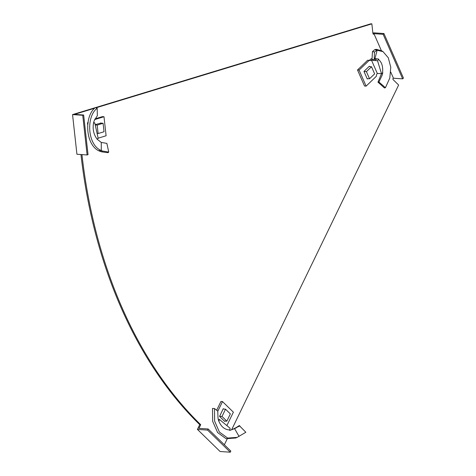 <?xml version="1.0" encoding="UTF-8"?>
<svg xmlns="http://www.w3.org/2000/svg" width="476" height="476" viewBox="0 0 476 476"><rect width="100%" height="100%" fill="white"/><g stroke="black" fill="none" stroke-linecap="round" stroke-linejoin="round"><path stroke-width="0.71" d="M96.003 107.814L371.857 23.865L372.91 33.385L373.297 34.278L373.934 33.665L381.359 50.623M371.857 23.865L370.875 23.8L95.462 107.618M72.548 114.591L76.928 154.254L87.114 154.956L82.735 115.287L72.548 114.591L95.283 107.671M82.735 115.287L83.657 115.008L74.452 114.377L94.676 108.219M199.73 424.646L197.427 429.406L220.09 451.498L230.277 452.2L207.613 430.108L208.161 428.977L198.956 428.34L200.711 424.717L199.73 424.646A431.024 296.697 -86.1 0 1 80.962 154.527M200.711 424.717A431.024 296.697 -86.1 0 1 81.943 154.599M372.988 33.57L373.755 32.832L383.936 33.534L403.452 78.094L402.654 78.861L393.45 78.225L392.813 78.837L393.206 79.73L398.644 85.031L231.628 429.768M227.171 438.973L224.363 444.768M393.45 78.225L390.772 72.108M383.936 33.534L383.138 34.302L373.934 33.665M383.138 34.302L402.654 78.861M207.613 430.108L197.427 429.406M230.277 452.2L230.824 451.07L208.161 428.977M87.114 154.956L88.036 154.67L83.657 115.008M236.524 427.745L235.15 428.055L239.696 426.014L245.848 432.267L237.149 437.385L227.659 438.069L219.412 432.071L214.634 421.159L214.486 408.563L212.498 408.414L212.683 421.367L217.609 432.565L226.076 438.699L235.81 437.985L237.149 437.385M235.65 428.108L234.531 428.567L239.071 436.415M224.827 421.111L224.69 421.391L219.555 416.381L223.286 408.676L223.613 408.997M218.288 419.439L219.579 419.576L218.716 421.111L218.032 418.309L217.752 411.05L214.486 408.563M226.868 425.615L233.383 412.174L222.5 401.571L220.935 401.464L216.687 410.235M222.5 401.571L217.699 411.49M233.163 429.209L229.706 430.423L230.122 428.293L219.579 419.576M232.359 429.507L235.15 428.055M232.782 429.352L234.531 428.567M236.233 427.525L239.374 425.532L239.696 426.014M239.374 425.532L240.945 427.281M229.64 429.941C224.69 429.715 221.072 426.728 218.799 420.98L218.77 420.903M222.006 416.452L226.844 421.165L230.354 413.912L225.523 409.199L222.006 416.452L219.585 416.316M225.523 409.199L223.155 408.943M226.844 421.165L224.386 421.093M97.044 139.135L101.269 142.437L106.862 143.389L108.742 152.082L107.933 152.677L101.531 151.832L102.495 151.035L100.335 150.136C87.245 143.746 86.269 116.18 97.175 108.254L95.384 107.588C84.127 115.9 85.246 144.335 98.764 150.785L100.335 150.136M101.269 142.437L101.287 150.666M102.495 151.035L108.742 152.082M95.17 124.611L101.073 123.082M93.57 122.689L94.772 122.867L93.457 123.07L94.242 120.642L97.336 115.71L97.175 108.254M88.239 122.867L87.477 122.808L87.691 124.76M98.139 138.189L106.1 135.767L103.994 116.727L102.429 116.62L94.998 118.887M103.994 116.727L94.67 119.565M89.387 138.689L89.155 138.01M93.57 123.046L93.552 123.123C92.481 129.139 93.659 134.464 97.08 139.111L98.193 138.421L94.772 122.867M101.531 151.832L98.764 150.785M97.181 125.087L98.115 133.548L104.018 131.751L103.084 123.29L97.181 125.087L95.236 124.914M103.084 123.29L100.412 123.01M98.115 133.548L97.104 133.518M377.92 58.923L378.485 59.53L378.783 59.119L374.939 58.566L374.166 59.78L372.018 59.571L372.446 51.604L374.737 49.677L383.043 51.652L388.279 57.751L390.766 67.247L389.802 78.034L385.435 87.715L384.43 87.947L377.968 82.158L378.92 82.015L385.435 87.715M374.939 58.566L377.159 50.188M374.166 59.78L374.505 52.015L376.7 50.355M367.573 78.713L367.282 78.992L363.967 71.418L369.382 66.212L369.513 66.521M370.054 60.506L370.75 60.553A2.166 1.487 93.9 0 1 370.417 60.583A2.166 1.487 93.9 0 1 370.221 60.553L367.71 60.19L357.518 69.984L364.545 86.025L366.109 86.132L376.302 76.338L376.528 74.964A2.166 1.487 93.9 0 1 376.742 74.244L377.313 73.477L381.514 73.673L377.968 82.158M378.92 82.015L382.008 75.523L382.805 72.745L381.514 73.673L377.539 60.791L371.458 60.101L370.75 60.553M357.518 69.984L359.082 70.091L366.109 86.132M369.281 60.297L359.082 70.091M369.186 60.446L371.161 58.768L372.059 58.834M374.523 59L376.468 59.137L375.195 60.363M382.555 72.858L382.567 72.774C383.144 66.497 381.788 62.082 378.485 59.53L377.539 60.791M376.468 59.137L377.057 58.81M372.446 51.604L374.505 52.015M374.737 49.677L376.439 49.343L378.009 50.176M376.439 49.343L381.794 50.878L383.043 51.652M377.313 73.477L371.458 60.101M374.636 73.869L371.512 66.741L366.413 71.638L369.537 78.766L374.636 73.869M369.537 78.766L367.157 78.701M366.413 71.638L363.985 71.459M371.512 66.741L369.108 66.479M232.853 429.233L233.787 428.924M100.019 151.416L101.317 150.672M371.708 60.119L371.929 58.822M375.332 49.415L377.153 50.194"/></g></svg>
